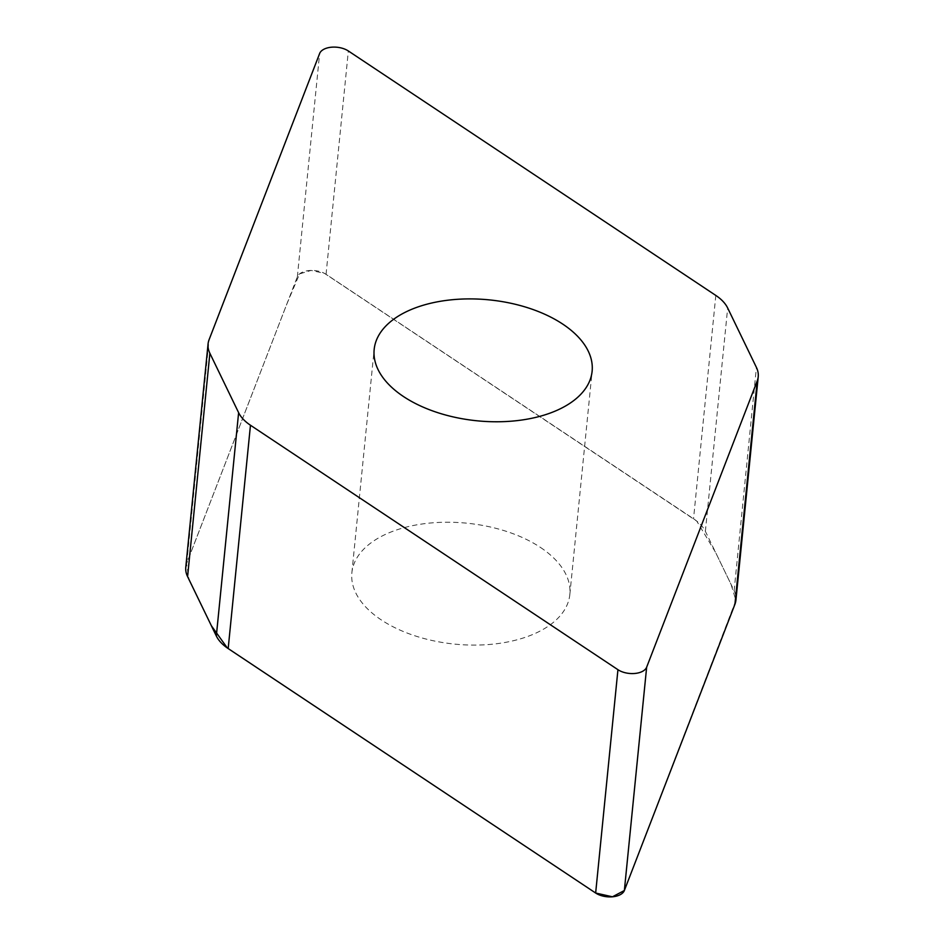<?xml version="1.0" encoding="UTF-8"?>
<svg xmlns="http://www.w3.org/2000/svg" width="944" height="944" viewBox="0 0 944 944"><rect width="100%" height="100%" fill="white"/><g stroke="black" fill="none" stroke-linecap="round" stroke-linejoin="round"><path stroke-width="0.71" stroke-dasharray="4.72 3.54" d="M185.779 567.261A50.976 28.285 -174.3 0 1 186.782 563.061L297.348 276.804A16.862 9.357 -174.3 0 1 309.266 270.527A16.862 9.357 -174.3 0 1 326.058 274.303L693.533 518.763A50.976 28.285 -174.3 0 1 705.38 531.33L734.125 590.72A50.976 28.285 -174.3 0 1 735.931 600.065M540.511 547.461A109.516 60.77 -174.3 0 1 569.834 594.543A109.516 60.77 -174.3 0 1 454.819 644.127A109.516 60.77 -174.3 0 1 351.876 572.784A109.516 60.77 -174.3 0 1 423.561 523.79A109.516 60.77 -174.3 0 1 540.511 547.461M624.362 890.511L735.895 600.384L731.057 584.371L715.611 552.464L696.778 521.123L324.535 273.394L311.119 270.421L299.543 273.913L286.775 304.192L186.558 563.71L189.06 579.663M705.38 531.33L727.671 308.015M715.823 295.437L693.533 518.763M326.058 274.303L348.348 50.976M297.348 276.804L319.638 53.489M734.125 590.72L756.415 367.405M186.782 563.061L209.072 339.734M569.834 594.543L592.124 371.216M351.876 572.784L374.166 349.457"/><path stroke-width="1.42" d="M727.671 308.015A50.976 28.285 5.7 0 0 715.823 295.437L348.348 50.976A16.862 9.357 5.7 0 0 331.556 47.2A16.862 9.357 5.7 0 0 319.638 53.489L209.072 339.734A50.976 28.285 5.7 0 0 208.069 343.935A50.976 28.285 5.7 0 0 209.875 353.28L238.62 412.67A50.976 28.285 5.7 0 0 250.467 425.237L617.942 669.697A16.862 9.357 5.7 0 0 634.734 673.473A16.862 9.357 5.7 0 0 646.652 667.196L757.218 380.939A50.976 28.285 5.7 0 0 758.221 376.739A50.976 28.285 5.7 0 0 756.415 367.405L727.671 308.015M758.221 376.739L735.931 600.065A50.976 28.285 -174.3 0 1 734.928 604.266L624.362 890.511A16.862 9.357 -174.3 0 1 612.444 896.8A16.862 9.357 -174.3 0 1 595.652 893.024L228.177 648.563A50.976 28.285 -174.3 0 1 216.329 635.985L187.585 576.595A50.976 28.285 -174.3 0 1 185.779 567.261L208.069 343.935M403.489 396.539A109.516 60.77 5.7 0 0 520.439 420.21A109.516 60.77 5.7 0 0 592.124 371.216A109.516 60.77 5.7 0 0 562.801 324.134A109.516 60.77 5.7 0 0 445.851 300.463A109.516 60.77 5.7 0 0 374.166 349.457A109.516 60.77 5.7 0 0 403.489 396.539M189.06 579.663L211.397 625.789L227.327 647.985L595.652 893.024L612.444 896.8L624.362 890.511L646.652 667.196M209.875 353.28L187.585 576.595M216.329 635.985L238.62 412.67M250.467 425.237L228.177 648.563M595.652 893.024L617.942 669.697M734.928 604.266L757.218 380.939"/></g></svg>
